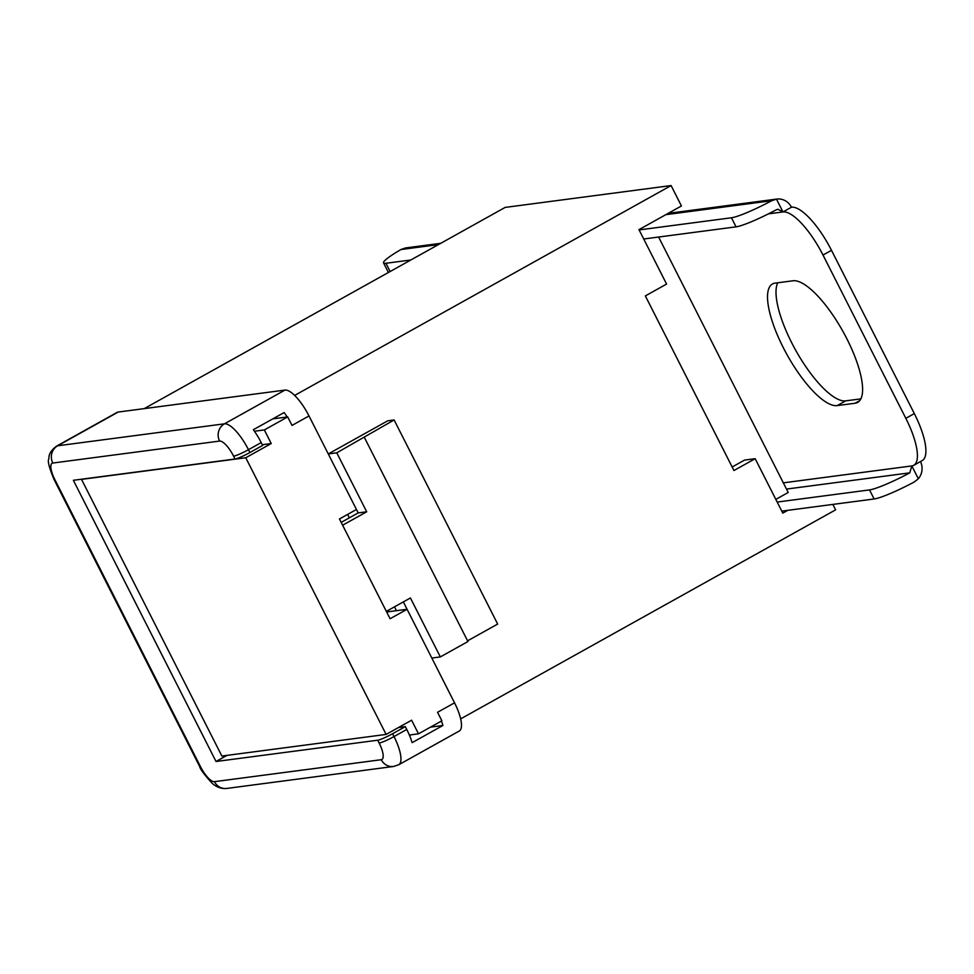 <?xml version="1.0" encoding="UTF-8"?>
<svg xmlns="http://www.w3.org/2000/svg" width="974" height="974" viewBox="0 0 974 974"><rect width="100%" height="100%" fill="white"/><g stroke="black" fill="none" stroke-linecap="round" stroke-linejoin="round"><path stroke-width="1.46" d="M409.579 735.565L410.894 734.822M441.417 721.052A30.73 9.643 60.9 0 1 442.914 725.496L412.124 742.663A30.73 9.643 -119.1 0 0 406.755 729.465L405.318 726.628L392.583 733.726A12.808 1.498 153.1 0 1 377.705 740.216L216.021 761.498L227.015 755.374M442.914 725.496L430.496 727.14M405.318 726.628L398.488 727.529M460.653 718.885L835.607 509.852L832.855 504.41M787.747 510.352L782.792 513.115L755.179 458.693L733.946 470.527L645.348 295.913L666.581 284.067L638.968 229.645L681.435 205.964L671.086 185.559L505.141 207.413L144.225 408.617M294.623 395.432L671.086 185.559M347.608 514.43L349.337 517.839M394.494 606.839L396.442 610.686L386.654 611.976M732.144 466.996L744.538 460.093L755.179 458.693M216.021 761.498L73.354 480.292L235.051 459.01A12.808 1.498 -26.9 0 0 249.916 452.52L262.651 445.422L261.215 442.586A30.73 9.643 -119.1 0 0 253.35 429.717L284.14 412.55A30.73 9.643 60.9 0 1 287.184 416.982L272.781 418.881M396.442 610.686L407.083 609.286L390.087 618.746L339.463 518.972L356.46 509.499L309.002 415.947A30.73 9.643 -119.1 0 0 284.98 390.087L224.458 423.824L57.661 445.788L118.183 412.051A30.73 9.643 -119.1 0 0 117.026 412.428L56.504 446.165A30.73 9.643 -119.1 0 1 57.661 445.788A12.808 12.065 82.5 0 0 52.803 463.04L219.6 441.076A17.922 5.625 60.9 0 1 233.602 456.173L235.051 459.01M407.083 609.286L454.541 702.826L437.545 712.298L441.867 720.797L418.503 733.824L411.6 720.212L386.118 734.42L245.765 457.756L271.235 443.547L264.331 429.936L287.695 416.921L292.005 425.419L309.002 415.947M118.183 412.051L284.98 390.087M377.705 740.216L379.142 743.04A17.922 5.625 60.9 0 1 381.248 759.708A12.808 12.065 -97.5 0 0 393.533 766.477L398.768 764.748L459.29 731.011A30.73 9.643 -119.1 0 0 454.541 702.826M386.349 611.38L410.419 597.963L440.333 656.926L431.823 658.047L403.346 601.908M342.629 525.205L366.699 511.788L358.188 512.908L328.275 453.945L387.737 420.805L394.117 419.964L336.785 452.825L328.275 453.945M366.699 511.788L336.785 452.825M467.581 640.831L497.665 624.066L394.117 419.964M440.333 656.926L467.934 641.537L364.386 437.436M341.204 522.381L358.188 512.908M245.765 457.756L81.512 479.378L221.877 756.055L386.118 734.42M418.503 733.824L409.36 735.029M264.331 429.936L254.445 431.238M271.235 443.547L262.298 444.728M440.735 243.317L405.683 247.932A15.365 14.476 82.5 0 0 405.428 247.968L400.898 249.551A38.412 4.505 153.1 0 0 383.549 262.895L388.151 271.965A38.412 4.505 -26.9 0 0 388.687 272.33M410.821 259.997L385.947 263.272A38.412 4.505 153.1 0 1 383.549 262.895M792.933 280.78L775.061 283.142A69.142 21.708 -119.1 0 0 772.455 283.982A69.142 21.708 -119.1 0 0 785.117 351.176A69.142 21.708 -119.1 0 0 837.19 405.598L855.062 403.248A69.142 21.708 -119.1 0 0 857.668 402.408A69.142 21.708 -119.1 0 0 845.006 335.202A69.142 21.708 -119.1 0 0 792.933 280.78M860.882 398.865L845.688 400.862A69.142 21.708 60.9 0 1 797.134 352.807A69.142 21.708 60.9 0 1 777.739 282.789M823.006 255.054L831.492 250.318A51.208 16.083 -119.1 0 0 791.46 207.206L782.974 211.942A51.208 16.083 60.9 0 1 823.006 255.054L905.832 418.333A51.208 16.083 60.9 0 1 913.758 465.304A51.208 16.083 60.9 0 1 911.822 465.925L909.765 472.853A38.412 4.505 153.1 0 1 869.514 489.91L874.116 498.98A38.412 4.505 -26.9 0 0 914.367 481.923L918.336 478.758A15.365 14.476 82.5 0 0 920.491 461.542M831.492 250.318L914.33 413.597L905.832 418.333M913.758 465.304L922.244 460.568A51.208 16.083 -119.1 0 0 914.33 413.597M791.46 207.206A15.365 14.476 82.5 0 0 776.716 199.073A15.365 14.476 82.5 0 0 776.461 199.11L771.7 200.717A38.412 4.505 153.1 0 1 731.45 217.774L736.052 226.845A38.412 4.505 -26.9 0 0 776.302 209.787L777.995 209.276L782.974 211.942L776.461 199.11M643.717 238.995L736.052 226.845M639.114 229.925L731.45 217.774M775.815 499.382L788.209 492.479L658.619 237.035M777.179 502.06L869.514 489.91M781.781 511.131L874.116 498.98M249.916 452.52L248.48 449.696L261.215 442.586M233.602 456.173A12.808 1.498 -26.9 0 0 248.48 449.696A30.73 9.643 -119.1 0 0 224.458 423.824A12.808 12.065 -97.5 0 0 219.6 441.076M381.248 759.708L214.45 781.672A17.922 5.625 60.9 0 1 200.437 766.575L54.897 479.707A17.922 5.625 60.9 0 1 52.803 463.04M398.768 764.748A30.73 9.643 -119.1 0 0 394.02 736.563L392.583 733.726M406.755 729.465L394.02 736.563A12.808 1.498 153.1 0 1 379.142 743.04M393.533 766.477L226.735 788.441A12.808 12.065 -97.5 0 1 214.45 781.672M226.735 788.441C221.5 788.964 216.642 787.248 212.162 783.315C204.382 774.768 200.218 769.143 199.633 766.453A12.808 1.498 -26.9 0 0 200.437 766.575M199.633 766.453L54.094 479.573A12.808 1.498 -26.9 0 0 54.897 479.707M390.136 271.527L385.947 263.272M438.422 244.608L400.898 249.551M837.19 405.598L845.688 400.862M855.062 403.248L859.75 400.631M782.974 211.942L768.462 213.854M918.336 478.758L911.822 465.925L783.327 482.848M786.481 489.082L909.765 472.853M665.863 214.657L771.7 200.717M54.094 479.573C49.321 468.031 47.519 461.25 48.7 459.241C49.382 456.672 47.763 453.044 56.504 446.165M668.164 213.367L776.716 199.073"/></g></svg>
